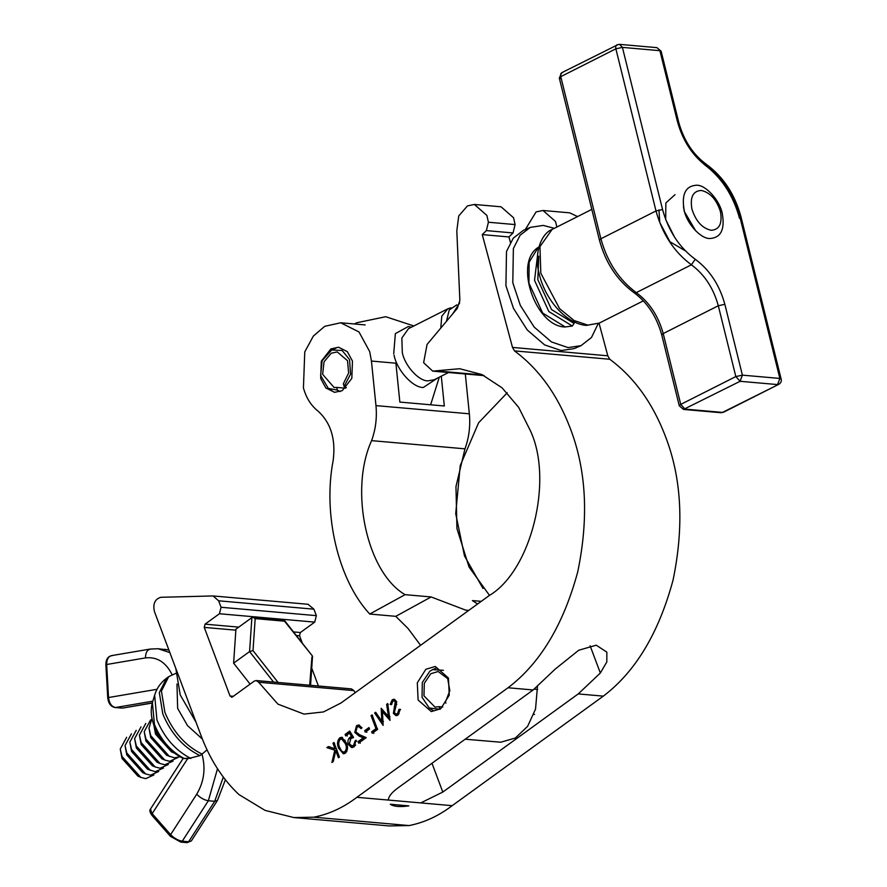 <?xml version="1.0" encoding="UTF-8"?>
<svg xmlns="http://www.w3.org/2000/svg" width="887" height="887" viewBox="0 0 887 887"><rect width="100%" height="100%" fill="white"/><g stroke="black" fill="none" stroke-linecap="round" stroke-linejoin="round"><path stroke-width="1.33" d="M174.196 753.019L155.535 732.163L153.795 724.856M153.784 724.746L155.524 734.114L171.468 751.866L174.307 753.063M311.925 657.056L309.696 685.23M283.053 620.346L284.516 621.188L284.317 620.257L312.446 656.036L284.516 621.188L255.179 618.605L253.017 617.319L251.886 617.607L235.92 629.171L233.614 663.154L250.112 684.121M255.179 618.605L253.006 650.592L249.58 651.579L233.614 663.154M179.906 756.788L174.44 757.82L166.689 755.336L150.735 737.585L148.994 728.216L151.987 718.259M150.59 719.945L144.204 731.686L145.956 739.104L164.727 760.004L169.65 761.29L177.877 757.587M169.517 756.533L150.746 735.633L148.994 728.216M144.204 731.686L145.945 741.055L161.9 758.806L164.727 760.004M145.801 723.415L139.414 735.157L141.166 742.574L159.937 763.474L164.86 764.76L173.087 761.057M139.414 735.157L141.155 744.526L157.11 762.277L159.937 763.474M141.011 726.885L134.624 738.627L136.376 746.045L155.147 766.945L160.07 768.231L168.297 764.527M158.718 771.468L150.502 775.171L145.568 773.885L126.797 752.985L125.045 745.568L131.431 733.826M125.045 745.568L126.786 754.937L142.74 772.688L145.568 773.885M126.641 737.297L120.255 749.038L122.007 756.456L140.778 777.356L145.712 778.642L153.928 774.939M120.255 749.038L121.996 758.407L137.951 776.158L140.778 777.356M163.507 767.998L155.28 771.701L147.53 769.217L131.575 751.466L129.835 742.097L136.221 730.356M150.358 770.415L131.586 749.515L129.835 742.097M155.147 766.945L152.32 765.747L136.365 747.996L134.624 738.627M430.627 404.782L439.287 377.197M393.717 353.736L395.358 333.601L408.275 326.549L411.501 327.148M437.291 378.206L423.354 387.475C412.921 387.885 396.788 370.09 394.039 355.099M440.784 328.079L441.77 316.171L447.802 308.82L450.995 307.789M456.916 304.806L449.265 309.94L446.449 321.327M459.732 302.789L452.68 313.898M684.165 210.186C681.404 194.22 685.551 185.893 696.628 185.217C705.764 184.851 719.867 200.429 722.284 213.534C725.056 229.5 720.898 237.827 709.822 238.514C700.686 238.88 686.582 223.302 684.165 210.186M691.938 209.121C689.875 197.191 692.98 190.96 701.251 190.45C710.154 192.468 716.552 199.531 720.432 211.616C722.495 223.557 719.39 229.777 711.119 230.287C702.216 228.269 695.818 221.218 691.938 209.121M573.978 321.759L574.044 323.422L572.348 326.028L564.952 326.981C535.338 326.405 513.54 262.33 538.298 247.329L538.908 246.896M598.237 323.589L591.474 337.492L581.04 345.653L568.112 347.604L551.448 341.927L534.151 327.048L520.381 305.494L512.797 282.742L513.373 248.537L520.126 235.221L530.315 227.371L543.243 225.42L554.353 228.303M530.315 227.371L523.441 230.31L513.263 238.171L506.499 251.487L505.923 285.692L513.518 308.443L527.277 329.997L544.585 344.877L561.238 350.553L574.166 348.602L581.04 345.653M678.677 122.073L661.148 51.246L656.934 47.643L619.459 44.35L622.419 47.388L615.866 48.818L656.003 210.951C662.389 234.124 674.187 252.074 691.394 264.803C704.478 274.471 713.447 288.12 718.304 305.749L735.833 376.576L742.397 375.146L740.113 381.299L777.589 384.581L779.873 378.439L781.125 378.993L740.989 216.86C734.868 194.32 723.326 176.812 706.362 164.339C692.969 154.482 683.744 140.39 678.677 122.073L677.435 121.508C682.779 140.9 692.647 155.912 707.039 166.556L706.362 164.339M562.846 72.479C560.994 72.601 560.307 73.987 560.761 76.648L615.866 48.818C615.401 46.157 616.088 44.771 617.94 44.66L561.793 72.667L559.309 78.067L560.562 78.633M781.125 378.993C781.802 381.133 780.97 382.929 778.642 384.404L722.495 412.411L685.019 409.118L680.739 404.394L663.21 333.567L718.304 305.749L724.856 304.319C719.512 284.927 709.644 269.914 695.253 259.27L691.394 264.803L636.289 292.621C649.373 302.301 658.354 315.949 663.21 333.567L661.757 334.998L679.287 405.825L680.739 404.394L735.833 376.576L740.113 381.299L683.5 409.428L720.976 412.721L723.548 412.222L720.976 412.721M695.774 230.953L684.287 211.439L683.445 206.516M695.253 259.27C679.353 247.517 668.454 230.942 662.556 209.52L656.003 210.951L600.898 238.78L560.761 76.648L559.309 78.067L599.446 240.2L600.898 238.78C607.285 261.953 619.082 279.904 636.289 292.621L634.072 292.732C617.108 280.259 605.566 262.752 599.446 240.2M685.318 250.821L669.962 241.774L659.784 222.504L658.952 209.909M674.685 237.394L665.693 219.521L665.849 202.935L675.051 194.641M171.025 836.618L170.626 834.634L152.165 813.634L187.567 758.762L184.618 758.396M187.567 758.762L199.952 755.613L201.992 754.138C205.839 768.43 204.088 781.78 196.714 794.198L170.626 834.634C174.207 838.293 178.087 840.477 182.256 841.198L208.345 800.761L217.503 768.752M187.379 758.274L184.23 758.507C170.925 751.544 161.002 740.213 154.449 724.513L152.398 702.571L154.637 695.197L156.944 719.967C164.417 737.84 175.726 750.668 190.86 758.474M207.026 749.87L201.992 754.138M202.059 754.083C185.505 745.9 173.131 732.03 164.915 712.461L161.434 691.062L168.696 676.659L175.681 673.433M175.837 668.51L180.216 694.92L196.071 722.34M445.873 703.169L445.451 702.038L449.831 690.663L447.68 678.633L438.178 671.514L430.749 673.732L424.319 683.289L423.964 695.829L435.051 707.127L439.065 706.673L440.041 709.245M440.03 709.245L429.241 708.014L422.035 697.226L422.301 682.502L429.807 671.237L432.612 669.641L443.456 670.306M439.065 706.673L442.813 706.994M533.841 714.357L534.573 714.412M343.358 383.738L348.624 373.028L347.516 360.676L337.237 351.906L331.195 353.248L324.043 361.829L322.635 374.314L334.111 387.519L336.661 387.408L337.404 390.136L328.301 388.395L320.617 375.423L322.114 360.754L331.671 350.021L342.127 350.465L349.533 359.568L350.587 374.137L344.089 386.466L343.358 383.738M344.089 386.466L346.296 387.552M336.661 387.408L345.631 388.196M340.264 391.555L337.404 390.136M513.562 217.758L501.077 206.804L474.401 204.465L486.885 215.419L488.404 222.238L486.353 230.609L513.041 232.948L515.092 224.577L513.562 217.758M484.191 375.644L432.734 371.132L423.62 362.683L427.068 344.444L457.348 308.321L459.865 300.305L456.805 230.897L458.734 215.951L467.471 205.895L474.401 204.465M432.734 371.132L459.654 368.715L481.752 374.502L502.064 387.819L518.662 407.355L530.426 430.805C553.699 480.51 531.091 570.918 489.225 595.565L341.007 702.981L323.511 711.928L303.964 714.102L277.897 704.112L258.649 682.247L256.21 680.54L254.236 681.127L232.427 696.938L230.043 696.018L204.254 627.397L205.063 624.16L219.433 613.749L221.063 607.273L218.634 600.809L213.08 595.942L160.758 597.295C154.903 599.146 152.775 603.859 154.382 611.42L200.695 734.636C209.642 759.006 222.382 778.974 238.913 794.541L265.069 810.385L293.841 817.559L313.787 817.193C328.977 814.244 343.336 807.613 356.884 797.302L508.04 687.758C540.183 663.387 563.411 624.758 577.736 571.86C588.924 517.831 586.374 469.811 570.064 427.822C557.369 394.604 538.841 368.959 514.471 350.886L512.509 347.427L482.273 234.6L486.353 230.609M232.427 696.938L231.429 697.226M335.785 750.746L333.246 761.523L331.904 762.498L334.809 750.18L326.859 747.63L328.29 746.588L335.031 748.761L332.958 743.217L333.955 742.486L339.422 757.043L338.424 757.775L335.785 750.746L337.37 750.89M353.591 737.518L350.853 738.561L349.367 743.727L351.862 745.9L353.591 745.357L355.066 740.955L356.075 740.235L354.201 746.81L351.729 747.608L348.38 744.503C347.416 741.499 347.992 739.059 350.11 737.197L351.529 736.52L349.489 733.128L345.686 735.888L345.132 734.392L349.711 731.076L353.591 737.518M365.244 732.163L364.69 730.666L368.981 727.551L369.546 729.047L365.244 732.163M390.025 720.377L382.441 711.707L383.117 725.378L374.636 713.004L375.667 712.261L381.842 721.275L381.199 708.258L388.462 716.574L386.643 704.311L387.674 703.557L390.025 720.377M448.445 678.045L449.243 695.231L440.706 708.791L431.293 711.585L418.11 700.02L417.3 682.835L425.849 669.275L435.262 666.481L448.445 678.045M393.385 713.403L395.236 701.85L394.016 700.819L392.908 701.196L391.422 704.644L390.18 704.4L392.231 699.788L394.061 699.233L396.256 701.185L396.467 703.857L394.371 712.66L395.957 714.013L397.487 713.536L399.028 709.334L400.259 709.389L398.052 715.033L396.068 715.665L393.385 713.403L394.97 713.547M372.23 733.272L371.664 731.775L375.966 728.67L371.054 715.598L372.063 714.878L377.529 729.436L372.23 733.272M355.831 731.819L359.612 734.746L366.209 737.629L358.625 743.14L358.06 741.643L363.26 737.873L359.002 736.01L354.778 732.429L356.53 725.655L358.758 724.956L361.996 727.872L360.998 728.593L358.736 726.597L357.139 727.107L355.831 731.819M338.701 748.318C336.86 744.37 337.182 740.889 339.677 737.873L341.717 737.263L346.296 742.818C348.17 746.71 347.881 750.158 345.431 753.174L343.336 753.795L338.701 748.318L340.286 748.462M510.391 242.328L508.95 236.94L513.041 232.948M515.092 224.577L488.404 222.238M258.649 682.247L353.935 690.618L355.188 692.703M358.736 726.597L361.874 727.584M345.132 734.392L346.717 734.536L350.254 731.975M397.487 713.536L399.083 713.68L395.957 714.013M386.643 704.311L388.229 704.455M219.433 613.749L314.719 622.12L300.36 632.531L299.54 635.768L302.312 643.153M358.06 741.643L359.645 741.776L364.845 738.017L363.26 737.873M399.028 709.334L400.625 709.478M394.249 706.806L395.835 706.939M351.075 733.272L349.489 733.128M351.529 736.52L353.115 736.665L350.11 737.197M334.809 750.18L326.859 747.63M508.04 687.758L533.131 689.964L555.24 669.064L578.734 650.238L596.241 645.193L606.852 652.145L606.819 661.935L600.344 673.022L578.235 693.922L603.326 696.129C635.469 671.758 658.697 633.118 673.022 580.231C684.221 526.191 681.659 478.182 665.361 436.182C652.655 402.964 634.127 377.319 609.768 359.257L514.471 350.886M341.173 750.513L344.145 753.75M366.841 732.296L366.276 730.799L364.69 730.666M332.958 743.217L334.543 743.361M313.787 817.193L409.084 825.564C424.263 822.604 438.621 815.973 452.17 805.673L356.884 797.302M390.313 804.254L408.863 805.884C399.97 807.159 393.795 806.616 390.313 804.254M396.822 701.994L395.236 701.85M394.016 700.819L396.267 701.207M389.914 718.57L384.027 711.851L382.441 711.707M347.283 736.022L346.717 734.536M359.534 725.145L356.53 725.655M373.815 733.416L373.261 731.919L371.664 731.775M373.261 731.919L377.552 728.804L375.966 728.67M391.766 704.544L390.18 704.4M364.845 738.017L359.002 736.01M383.14 723.227L376.221 713.148L374.636 713.004M355.066 740.955L356.663 741.1M355.676 745.047L353.591 745.357M512.509 347.427L607.795 355.798L609.768 359.257M394.981 713.569L396.844 715.609M328.456 747.774L329.886 746.732M293.841 817.559L389.127 825.93L409.084 825.564M339.677 737.873L341.262 738.006L339.865 739.68M372.64 715.742L371.054 715.598M396.788 704.4L395.203 704.267M336.628 748.905L335.031 748.761M218.634 600.809L313.92 609.181L316.349 615.645L221.063 607.273M313.92 609.181L308.022 604.291M355.177 745.501L351.862 745.9M508.95 236.94L482.273 234.6M599.058 323.212L607.795 355.798M390.047 716.707L388.462 716.574M342.493 737.441L341.262 738.006M360.588 736.155L356.363 732.573L354.778 732.429M358.115 725.799L356.596 727.606M392.231 699.788L393.817 699.921L392.52 701.539M383.439 721.408L381.842 721.275M360.211 743.273L359.645 741.776M348.38 744.503L349.966 744.648M350.132 745.036L352.538 747.575M353.935 690.618L351.507 688.9L256.21 680.54M311.725 668.166L318.422 685.995M533.131 689.964L397.698 788.111C391.732 792.512 388.595 796.493 388.284 800.063M382.84 711.74L382.729 710.01M366.276 730.799L369.369 728.56M351.695 737.33L350.132 739.193M314.719 622.12L316.349 615.645M394.815 699.433L393.817 699.921M578.235 693.922L442.801 792.069L420.76 802.912M577.57 216.583L569.687 212.836L542.999 210.485L555.495 221.451L556.881 227.028M452.17 805.673L603.326 696.129M346.817 751.489L344.976 752.265L343.391 752.121L344.832 751.699C346.662 749.26 346.806 746.544 345.287 743.539L341.661 738.971L340.209 739.392C338.402 741.831 338.235 744.559 339.699 747.586L341.495 750.945L343.391 752.121M341.661 738.971L345.209 740.357M525.348 229.5L536.081 211.915L542.999 210.485M346.418 751.843L344.832 751.699M420.582 645.315L408.064 628.506L395.79 616.332L369.746 614.037L405.082 594.667C366.896 572.581 349.001 490.256 371.598 440.639C375.667 429.363 377.119 417.688 375.966 405.614L371.442 361.053L395.901 363.204L399.849 402.088L444.32 405.991L441.294 376.188M371.442 361.053L369.702 351.618L359.002 331.971L340.697 322.779L324.72 326.316L313.355 336.062L304.762 351.895L303.432 387.952C306.203 397.797 310.938 405.414 317.646 410.781C330.751 422.456 335.929 439.021 333.168 460.475C322.657 514.515 338.368 580.475 369.746 614.037M465.309 373.992L469.345 413.808L375.966 405.614M352.461 361.076L351.829 378.372L342.249 390.646L334.587 392.342L325.806 387.929L320.673 378.505L321.305 361.197L330.884 348.935L338.546 347.227L347.327 351.64L352.461 361.076M489.491 595.377L469.046 567.026L456.938 528.541L455.962 486.619L464.976 448.833C469.046 437.568 470.509 425.893 469.345 413.808M371.598 440.639L464.976 448.833M468.813 610.367L465.764 610.167L431.126 596.951L405.082 594.667M481.242 601.353L472.416 600.577L477.594 604.003M467.959 737.197L484.38 725.289M431.126 596.951L395.79 616.332M537.478 686.449L535.526 709.123L527.621 726.331L515.303 738.051L500.745 742.219L465.176 739.204M483.005 588.458L464.5 555.994L455.718 513.662L460.242 465.542L478.603 422.789L507.209 392.808M253.006 650.592L278.075 682.458M251.886 617.607L249.58 651.579L273.551 682.059M447.802 308.82L408.475 328.678L401.844 338.047L402.31 352.538C404.716 365.644 418.83 381.222 427.966 380.867L434.253 379.736L448.556 372.518M354.456 323.988L356.74 322.757L354.612 323.999M565.252 326.981L542.678 313.067L528.918 283.064L529.14 262.197L538.298 247.329M572.348 326.028L548.853 311.559L534.528 280.347L538.221 249.824M574.044 323.422L551.526 309.552L537.81 279.627L538.775 256.166M707.039 166.556C722.938 178.309 733.837 194.896 739.736 216.306L779.873 378.439L742.397 375.146L724.856 304.319M662.556 209.52L622.419 47.388L659.895 50.681L677.435 121.508M739.736 216.306L740.989 216.86M739.536 218.291C733.15 195.118 721.353 177.167 704.145 164.439M643.363 300.837L599.379 323.056L587.837 325.108L574.122 320.551L559.586 308.632L540.804 273.185L539.961 246.608L552.102 229.445L591.817 209.387M152.553 815.619L150.502 809.022L183.299 758.174M187.079 842.628L191.337 840.92L187.079 842.628L180.726 842.073L182.256 841.198L188.609 841.752L214.698 801.316L208.345 800.761C204.176 800.041 200.296 797.856 196.714 794.198M199.952 755.613C183.398 747.431 171.025 733.56 162.798 713.991L159.327 692.592L166.59 678.178L167.676 677.468M157.043 689.288L108.524 697.537L106.673 664.496L145.479 657.899C157.032 656.602 165.924 662.234 172.167 674.796M108.336 697.98L108.524 697.537C109.245 703.258 111.54 706.595 115.41 707.538L152.819 701.173M112.494 655.604C108.702 655.87 106.762 658.83 106.673 664.496L106.484 664.928M114.478 707.349L121.087 708.037M169.86 652.61L158.119 648.73L150.236 649.051L111.429 655.648C107.671 656.713 105.819 659.751 105.875 664.762L107.737 697.803C108.391 703.424 110.842 706.673 115.066 707.549L122.827 708.048L152.298 702.903M151.3 649.018C147.508 649.273 145.568 652.244 145.479 657.899M202.369 739.082L187.467 725.544L177.644 708.391L176.979 683.999M225.376 779.773L217.426 800.484L214.698 801.316L223.324 777.101M168.907 650.06L158.119 648.73M300.36 632.531L293.486 631.921M238.747 627.12L205.063 624.16M482.805 374.979L435.772 370.855M230.043 696.018L233.303 696.295M299.54 635.768L296.28 635.48M235.853 630.169L204.254 627.397M431.98 763.275L442.801 792.069M590.11 645.791L600.344 673.022M345.287 743.539L346.872 743.683M537.622 689.454L534.162 689.144M310.561 685.307L312.523 656.291M253.017 617.319L283.895 620.035M413.852 325.961L385.723 316.714L356.74 322.757M619.459 44.35L616.886 44.849M661.148 51.246L656.934 47.643M661.757 334.998C656.69 316.67 647.466 302.589 634.072 292.732M679.287 405.825L683.5 409.428M778.642 384.404L723.548 412.222M599.379 323.056L586.318 325.418C566.039 323.866 545.017 299.351 539.196 273.983C533.486 252.85 541.569 233.281 552.102 229.445M180.726 842.073L170.426 836.352L151.954 815.341C149.803 812.304 149.315 810.197 150.502 809.022M154.637 695.197C156.744 688.234 160.735 682.558 166.59 678.178L168.696 676.659M183.542 758.607C170.16 752.043 160.381 741.188 154.216 726.043C151.023 717.694 150.413 709.866 152.398 702.571M191.337 840.92L217.426 800.484M122.827 708.048L152.254 703.047M164.472 649.295L168.885 650.005M432.612 669.641L436.914 667.8M433.155 710.576L429.241 708.014M331.671 350.021L335.985 348.181M332.226 390.967L328.301 388.395M308.366 604.313L213.08 595.942M340.697 322.779L365.156 324.919"/></g></svg>
